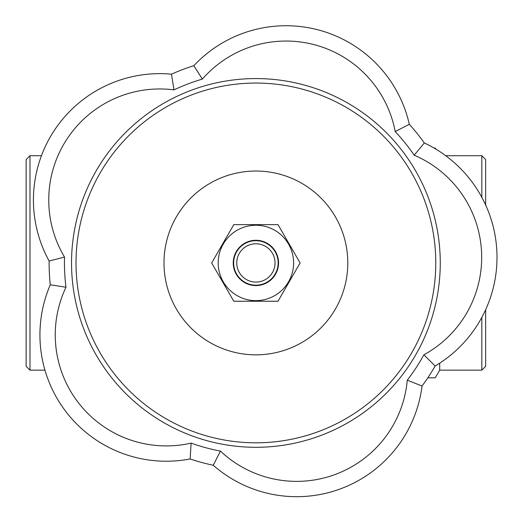 <?xml version="1.0" encoding="UTF-8"?>
<svg xmlns="http://www.w3.org/2000/svg" width="523" height="523" viewBox="0 0 523 523"><rect width="100%" height="100%" fill="white"/><g stroke="black" fill="none" stroke-linecap="round" stroke-linejoin="round"><path stroke-width="0.78" d="M278.007 224.642L300.11 262.932L278.007 301.228L233.794 301.228L211.684 262.932L233.794 224.642L278.007 224.642M274.752 230.283A37.708 37.708 0 0 0 218.196 262.932A37.708 37.708 0 0 0 274.752 295.587A37.708 37.708 0 0 0 274.752 230.283M275.523 274.261A22.659 22.659 0 0 1 236.278 274.261A22.659 22.659 0 0 1 255.897 240.279A22.659 22.659 0 0 1 275.523 274.261M275.163 274.059A22.241 22.241 0 0 1 244.241 281.877A22.241 22.241 0 0 1 255.897 240.691A22.241 22.241 0 0 1 275.163 274.059M409.319 124.311A206.775 206.775 0 0 1 424.31 142.962A206.775 206.775 0 0 0 409.319 124.311A126.363 126.363 0 0 0 193.837 65.695A126.363 126.363 0 0 1 409.319 124.311L395.185 131.574A111.046 111.046 0 0 0 202.349 79.117A191.457 191.457 0 0 0 174.009 89.871A111.046 111.046 0 0 0 64.532 257.068A191.457 191.457 0 0 0 65.99 287.232A111.046 111.046 0 0 0 191.13 443.105A191.457 191.457 0 0 0 220.425 451.074A111.046 111.046 0 0 0 407.267 380.169A191.457 191.457 0 0 0 423.872 354.81A111.046 111.046 0 0 0 414.17 155.2A191.457 191.457 0 0 0 395.185 131.574M424.31 142.962A126.363 126.363 0 0 1 435.149 366.015A126.363 126.363 0 0 0 424.31 142.962L414.17 155.2M423.872 354.81L435.149 366.015A206.775 206.775 0 0 1 422.041 386.026A126.363 126.363 0 0 1 213.26 465.261A206.775 206.775 0 0 1 190.124 458.965L191.13 443.105M213.26 465.261L220.425 451.074M50.28 284.787A206.775 206.775 0 0 1 49.136 261.01A206.775 206.775 0 0 0 50.28 284.787A126.363 126.363 0 0 0 190.124 458.965A126.363 126.363 0 0 1 50.28 284.787L65.99 287.232M49.136 261.01A126.363 126.363 0 0 1 171.472 74.181A126.363 126.363 0 0 0 49.136 261.01L64.532 257.068M205.552 339.819A91.898 91.898 0 0 1 214.489 180.893A91.898 91.898 0 0 1 347.651 268.09A91.898 91.898 0 0 1 205.552 339.819M171.472 74.181A206.775 206.775 0 0 1 193.837 65.695A206.775 206.775 0 0 0 171.472 74.181L174.009 89.871M193.837 65.695L202.349 79.117M435.149 366.015A206.775 206.775 0 0 1 422.041 386.026L407.267 380.169M239.88 252.446A19.148 19.148 0 0 0 254.825 282.047A19.148 19.148 0 0 0 272.993 254.309A19.148 19.148 0 0 0 239.88 252.446M481.82 197.308L481.82 155.717L485.645 159.548L485.645 205.016M485.645 309.701L485.645 366.322L481.82 370.153L481.82 317.409M434.051 148.061L435.273 148.061L435.914 149.16M29.981 155.717L29.981 370.153L26.15 366.322L26.15 159.548L29.981 155.717L41.448 155.717M481.82 370.153L439.699 370.153L439.699 363.178M439.699 370.153L435.273 377.809L427.827 377.809M157.358 413.418A179.873 179.873 0 0 0 435.489 273.032A179.873 179.873 0 0 0 174.845 102.358A179.873 179.873 0 0 0 157.358 413.418M154.9 417.171A184.364 184.364 0 0 1 172.825 98.35A184.364 184.364 0 0 1 439.974 273.281A184.364 184.364 0 0 1 154.9 417.171M481.82 155.717L445.714 155.717M44.958 370.153L29.981 370.153"/></g></svg>
